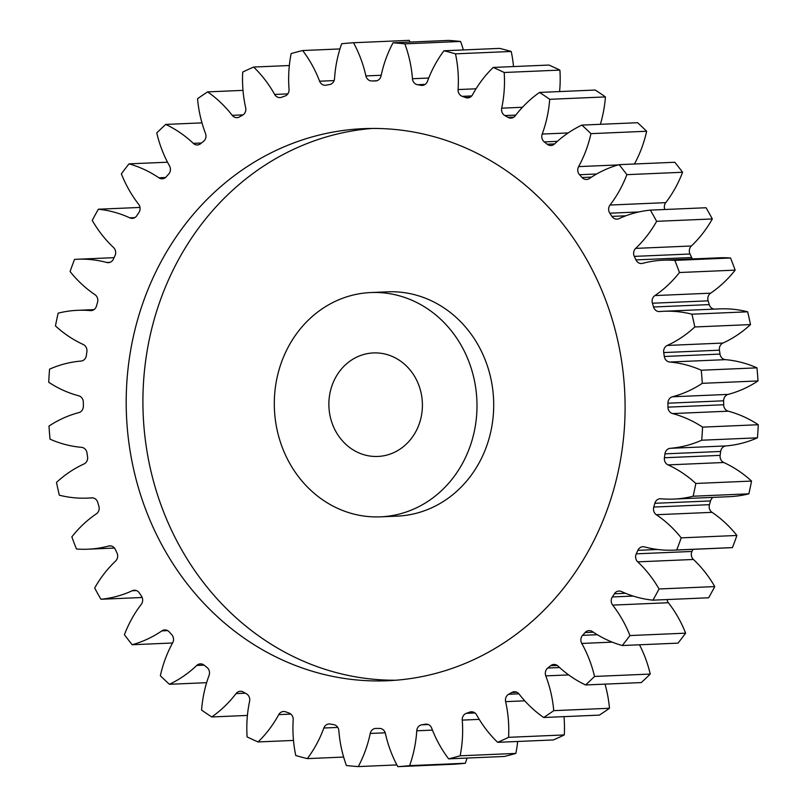 <?xml version="1.0" encoding="UTF-8"?>
<svg xmlns="http://www.w3.org/2000/svg" width="807" height="807" viewBox="0 0 807 807"><rect width="100%" height="100%" fill="white"/><g stroke="black" fill="none" stroke-linecap="round" stroke-linejoin="round"><path stroke-width="1.21" d="M465.599 353.89A112.244 101.309 -92.5 0 0 370.837 292.548A112.244 101.309 -92.5 0 0 285.698 455.501A112.244 101.309 -92.5 0 0 380.45 516.843A112.244 101.309 -92.5 0 0 465.599 353.89M370.837 292.548L387.552 291.831A112.244 101.309 87.5 0 1 482.314 353.173A112.244 101.309 87.5 0 1 397.165 516.127L380.45 516.843M395.834 680.23A276.307 249.383 87.5 0 1 170.943 529.029A276.307 249.383 87.5 0 1 372.178 128.444M154.228 529.745A276.307 249.383 -92.5 0 0 387.481 680.745A276.307 249.383 -92.5 0 0 597.059 279.636A276.307 249.383 -92.5 0 0 363.816 128.646A276.307 249.383 -92.5 0 0 154.228 529.745M334.128 428.144A51.809 46.756 -92.5 0 0 377.868 456.449A51.809 46.756 -92.5 0 0 417.158 381.247A51.809 46.756 -92.5 0 0 373.429 352.931A51.809 46.756 -92.5 0 0 334.128 428.144M201.982 122.866L165.728 124.419A362.646 327.319 -92.5 0 0 156.76 132.933A118.125 106.615 87.5 0 0 165.324 157.748A118.125 106.615 87.5 0 0 169.531 165.949A6.567 5.921 87.5 0 1 169.763 166.403A6.567 5.921 87.5 0 1 168.703 174.05A323.789 292.255 87.5 0 0 166.202 176.834A6.567 5.921 87.5 0 1 162.237 178.781A6.567 5.921 87.5 0 1 158.888 177.802L165.485 177.52M158.888 177.802A118.125 106.615 87.5 0 0 129.009 163.861A362.646 327.319 -92.5 0 0 121.373 173.838A118.125 106.615 87.5 0 0 124.48 181.071A118.125 106.615 87.5 0 0 138.633 204.272A6.567 5.921 87.5 0 1 139.409 205.563A6.567 5.921 87.5 0 1 138.955 212.433A323.789 292.255 87.5 0 0 136.877 215.62A6.567 5.921 87.5 0 1 132.318 218.344A6.567 5.921 87.5 0 1 129.806 217.84L134.779 217.628M129.806 217.84A118.125 106.615 87.5 0 0 98.363 209.225A362.646 327.319 -92.5 0 0 92.24 220.412A118.125 106.615 87.5 0 0 113.565 247.527A6.567 5.921 87.5 0 1 115.008 249.545A6.567 5.921 87.5 0 1 115.038 255.547A323.789 292.255 87.5 0 0 113.434 259.057A6.567 5.921 87.5 0 1 108.41 262.658A6.567 5.921 87.5 0 1 106.776 262.477L110.014 262.346M106.776 262.477A118.125 106.615 87.5 0 0 77.472 259.239A118.125 106.615 87.5 0 0 74.547 259.41A362.646 327.319 -92.5 0 0 70.088 271.535A118.125 106.615 87.5 0 0 94.944 294.656A6.567 5.921 87.5 0 1 97.153 297.279A6.567 5.921 87.5 0 1 97.536 302.322A323.789 292.255 87.5 0 0 96.457 306.075A6.567 5.921 87.5 0 1 91.08 310.634A6.567 5.921 87.5 0 1 90.374 310.614L91.786 310.554M90.374 310.614A118.125 106.615 87.5 0 0 77.613 310.322A118.125 106.615 87.5 0 0 58.144 313.166A362.646 327.319 -92.5 0 0 55.461 325.927A118.125 106.615 87.5 0 0 83.252 344.498A6.567 5.921 87.5 0 1 86.288 347.585A6.567 5.921 87.5 0 1 86.874 351.63A323.789 292.255 87.5 0 0 86.349 355.534A6.567 5.921 87.5 0 1 80.982 361.072A118.125 106.615 87.5 0 0 49.56 369.172A362.646 327.319 -92.5 0 0 48.723 382.266A118.125 106.615 87.5 0 0 78.743 395.813A6.567 5.921 87.5 0 1 82.667 399.223A6.567 5.921 87.5 0 1 83.333 402.249A323.789 292.255 87.5 0 0 83.363 406.193A6.567 5.921 87.5 0 1 78.854 412.609A118.125 106.615 87.5 0 0 49.005 426.056A362.646 327.319 -92.5 0 0 50.024 439.149A118.125 106.615 87.5 0 0 81.557 447.35A6.567 5.921 87.5 0 1 86.399 450.921A6.567 5.921 87.5 0 1 86.995 452.919A323.789 292.255 87.5 0 0 87.57 456.812A6.567 5.921 87.5 0 1 84.039 463.944A118.125 106.615 87.5 0 0 56.5 482.415A362.646 327.319 -92.5 0 0 59.345 495.195A118.125 106.615 87.5 0 0 87.408 498.111L92.855 497.879M92.069 497.818L91.605 497.838A6.567 5.921 87.5 0 1 91.837 497.828A6.567 5.921 87.5 0 1 97.375 501.409A6.567 5.921 87.5 0 1 97.748 502.398A323.789 292.255 87.5 0 0 98.878 506.16A6.567 5.921 87.5 0 1 96.396 513.817A118.125 106.615 87.5 0 0 71.843 536.867A362.646 327.319 -92.5 0 0 76.463 549.002A118.125 106.615 87.5 0 0 87.953 549.194L114.483 548.064M110.963 545.936L108.652 546.036A6.567 5.921 87.5 0 1 109.802 545.855A6.567 5.921 87.5 0 1 115.34 549.446A6.567 5.921 87.5 0 1 115.361 549.476A323.789 292.255 87.5 0 0 116.168 551.242A323.789 292.255 87.5 0 0 116.995 552.997A6.567 5.921 87.5 0 1 117.015 553.037A6.567 5.921 87.5 0 1 115.633 561.006A118.125 106.615 87.5 0 0 94.671 588.051A362.646 327.319 -92.5 0 0 100.946 599.258L142.173 597.493M136.373 590.573L132.267 590.744A6.567 5.921 87.5 0 1 134.305 590.26A6.567 5.921 87.5 0 1 139.369 592.994A323.789 292.255 87.5 0 0 141.487 596.191A6.567 5.921 87.5 0 1 142.002 597.099A6.567 5.921 87.5 0 1 141.265 604.342A118.125 106.615 87.5 0 0 124.419 634.736A362.646 327.319 -92.5 0 0 132.187 644.732L172.557 642.997M167.664 630.63L161.884 630.882A6.567 5.921 87.5 0 1 164.739 629.924A6.567 5.921 87.5 0 1 169.208 631.871A323.789 292.255 87.5 0 0 171.74 634.665A6.567 5.921 87.5 0 1 172.869 636.36A6.567 5.921 87.5 0 1 172.678 642.765A118.125 106.615 87.5 0 0 160.351 675.741A362.646 327.319 -92.5 0 0 169.42 684.286L206.632 682.692M204.09 665.129L196.757 665.442A6.567 5.921 87.5 0 1 200.358 663.879A6.567 5.921 87.5 0 1 204.121 665.16A323.789 292.255 87.5 0 0 207.016 667.48A6.567 5.921 87.5 0 1 208.862 669.84A6.567 5.921 87.5 0 1 209.084 675.328A118.125 106.615 87.5 0 0 201.579 710.079A362.646 327.319 -92.5 0 0 211.737 716.959L247.416 715.426M245.308 693.193L236.037 693.586A6.567 5.921 87.5 0 1 240.294 691.296A6.567 5.921 87.5 0 1 243.26 692.023A323.789 292.255 87.5 0 0 246.448 693.818A6.567 5.921 87.5 0 1 249.081 696.713A6.567 5.921 87.5 0 1 249.595 701.233A118.125 106.615 87.5 0 0 247.103 736.902A362.646 327.319 -92.5 0 0 258.089 741.946L293.486 740.423M290.873 714.094L278.758 714.619A6.567 5.921 87.5 0 1 283.55 711.492A6.567 5.921 87.5 0 1 285.658 711.824A323.789 292.255 87.5 0 0 289.057 713.045A6.567 5.921 87.5 0 1 292.558 716.323A6.567 5.921 87.5 0 1 293.203 719.824A118.125 106.615 87.5 0 0 295.786 755.534A362.646 327.319 -92.5 0 0 307.336 758.62L343.641 757.067M337.78 727.42L323.859 728.015A6.567 5.921 87.5 0 1 329.074 723.97A6.567 5.921 87.5 0 1 330.275 724.05A323.789 292.255 87.5 0 0 333.795 724.676A6.567 5.921 87.5 0 1 338.204 728.186A6.567 5.921 87.5 0 1 338.849 730.668A118.125 106.615 87.5 0 0 346.435 765.54A362.646 327.319 -92.5 0 0 358.268 766.589L396.883 764.925M385.211 732.806L370.242 733.452A6.567 5.921 87.5 0 1 375.729 728.428A6.567 5.921 87.5 0 1 376.001 728.418A323.789 292.255 87.5 0 0 379.562 728.428A6.567 5.921 87.5 0 1 384.909 732.02A6.567 5.921 87.5 0 1 385.393 733.472A118.125 106.615 87.5 0 0 394.27 759.649A118.125 106.615 87.5 0 0 397.811 766.65L453.514 764.259A362.646 327.319 -92.5 0 0 465.326 763.251A118.125 106.615 87.5 0 0 467.051 758.066M426.691 724.141L425.239 724.212A6.567 5.921 87.5 0 1 425.965 724.131A6.567 5.921 87.5 0 1 431.503 727.712A6.567 5.921 87.5 0 1 431.705 728.186A118.125 106.615 87.5 0 0 435.306 736.73A118.125 106.615 87.5 0 0 448.631 758.852L504.345 756.462A362.646 327.319 -92.5 0 0 515.855 753.415A118.125 106.615 87.5 0 0 517.66 741.472M376.879 80.74L371.724 80.962A6.567 5.921 87.5 0 1 365.894 75.919A118.125 106.615 87.5 0 0 353.486 42.741L409.189 40.35A118.125 106.615 87.5 0 1 410.117 42.075M404.852 43.85L460.565 41.46A362.646 327.319 -92.5 0 0 448.732 40.411L393.029 42.801A362.646 327.319 -92.5 0 1 404.852 43.85A118.125 106.615 87.5 0 1 412.448 78.723L428.719 78.027M460.565 41.46A118.125 106.615 87.5 0 1 463.359 49.933M455.501 53.847L511.214 51.466A362.646 327.319 -92.5 0 0 499.664 48.38L443.951 50.77A362.646 327.319 -92.5 0 1 455.501 53.847A118.125 106.615 87.5 0 1 458.083 89.557L476.029 88.79M511.214 51.466A118.125 106.615 87.5 0 1 513.514 66.578M504.193 72.489L559.897 70.098A362.646 327.319 -92.5 0 0 548.911 65.054L493.198 67.445A362.646 327.319 -92.5 0 1 504.193 72.489A118.125 106.615 87.5 0 1 501.702 108.158L522.472 107.27M559.897 70.098A118.125 106.615 87.5 0 1 559.584 91.574M549.708 99.311L605.421 96.921A362.646 327.319 -92.5 0 0 595.263 90.041L539.55 92.432A362.646 327.319 -92.5 0 1 549.708 99.311A118.125 106.615 87.5 0 1 542.203 134.053L568.158 132.943M605.421 96.921A118.125 106.615 87.5 0 1 600.368 124.308M590.946 133.649L646.649 131.259A362.646 327.319 -92.5 0 0 637.58 122.714L581.867 125.105A362.646 327.319 -92.5 0 1 590.946 133.649A118.125 106.615 87.5 0 1 578.609 166.615L618.172 164.921M646.649 131.259A118.125 106.615 87.5 0 1 634.443 164.003M626.878 174.655L682.581 172.264A362.646 327.319 -92.5 0 0 674.813 162.268L619.11 164.658A362.646 327.319 -92.5 0 1 626.878 174.655A118.125 106.615 87.5 0 1 610.021 205.039L665.735 202.658A6.567 5.921 -92.5 0 0 664.827 209.507M682.581 172.264A118.125 106.615 87.5 0 1 665.735 202.658M656.626 221.33L712.329 218.949A362.646 327.319 -92.5 0 0 706.054 207.742L650.351 210.123A362.646 327.319 -92.5 0 1 656.626 221.33A118.125 106.615 87.5 0 1 635.664 248.385L691.367 245.994A6.567 5.921 -92.5 0 0 690.005 254.003A323.789 292.255 87.5 0 1 691.639 257.524A6.567 5.921 -92.5 0 0 692.517 258.936M712.329 218.949A118.125 106.615 87.5 0 1 691.367 245.994M690.005 254.003L634.292 256.384A323.789 292.255 87.5 0 1 635.936 259.904A6.567 5.921 87.5 0 0 641.494 263.526A6.567 5.921 87.5 0 0 642.644 263.354A118.125 106.615 87.5 0 1 663.344 260.187L719.047 257.806A118.125 106.615 87.5 0 1 730.537 257.998A362.646 327.319 -92.5 0 1 735.157 270.133A118.125 106.615 87.5 0 1 710.604 293.183A6.567 5.921 -92.5 0 0 708.122 300.84A323.789 292.255 87.5 0 1 709.252 304.602A6.567 5.921 -92.5 0 0 714.145 309.121M708.122 300.84L652.419 303.23A323.789 292.255 87.5 0 1 653.539 306.983A6.567 5.921 87.5 0 0 659.45 311.563A6.567 5.921 87.5 0 0 659.682 311.542A118.125 106.615 87.5 0 1 663.879 311.28L719.592 308.889A118.125 106.615 87.5 0 1 747.655 311.805A362.646 327.319 -92.5 0 1 750.5 324.585A118.125 106.615 87.5 0 1 722.961 343.056A6.567 5.921 -92.5 0 0 719.43 350.188A323.789 292.255 87.5 0 1 720.005 354.081A6.567 5.921 -92.5 0 0 725.443 359.65A118.125 106.615 87.5 0 1 756.976 367.851A362.646 327.319 -92.5 0 1 757.995 380.944A118.125 106.615 87.5 0 1 728.146 394.391A6.567 5.921 -92.5 0 0 723.637 400.807A323.789 292.255 87.5 0 1 723.667 404.751A6.567 5.921 -92.5 0 0 728.257 411.187A118.125 106.615 87.5 0 1 758.277 424.734A362.646 327.319 -92.5 0 1 757.44 437.828A118.125 106.615 87.5 0 1 726.018 445.928A6.567 5.921 -92.5 0 0 720.651 451.466A323.789 292.255 87.5 0 1 720.126 455.37A6.567 5.921 -92.5 0 0 723.748 462.502A118.125 106.615 87.5 0 1 751.539 481.073A362.646 327.319 -92.5 0 1 748.856 493.834A118.125 106.615 87.5 0 1 729.387 496.678L673.684 499.069A118.125 106.615 87.5 0 1 660.923 498.766A6.567 5.921 87.5 0 0 660.217 498.756A6.567 5.921 87.5 0 0 654.84 503.306A323.789 292.255 87.5 0 1 653.761 507.058L709.464 504.678A6.567 5.921 -92.5 0 0 712.056 512.344A118.125 106.615 87.5 0 1 736.912 535.465A362.646 327.319 -92.5 0 1 732.453 547.59A118.125 106.615 87.5 0 1 729.528 547.761L673.815 550.152A118.125 106.615 87.5 0 1 644.511 546.904A6.567 5.921 87.5 0 0 642.886 546.732A6.567 5.921 87.5 0 0 637.853 550.334A323.789 292.255 87.5 0 1 636.259 553.844L691.962 551.453A6.567 5.921 -92.5 0 0 693.435 559.473A118.125 106.615 87.5 0 1 714.76 586.588A362.646 327.319 -92.5 0 1 708.637 597.775L652.924 600.166A118.125 106.615 87.5 0 1 621.481 591.541A6.567 5.921 87.5 0 0 618.969 591.047A6.567 5.921 87.5 0 0 614.409 593.77A323.789 292.255 87.5 0 1 612.342 596.958L633.152 596.07M712.985 497.384A6.567 5.921 -92.5 0 0 710.543 500.925A323.789 292.255 87.5 0 1 709.464 504.678M692.941 549.335A323.789 292.255 87.5 0 1 691.962 551.453M667.016 599.561A6.567 5.921 -92.5 0 0 668.367 602.728A118.125 106.615 87.5 0 1 685.627 633.162A362.646 327.319 -92.5 0 1 677.991 643.139L622.288 645.529A118.125 106.615 87.5 0 1 592.399 631.578A6.567 5.921 87.5 0 0 589.06 630.61A6.567 5.921 87.5 0 0 585.095 632.547A323.789 292.255 87.5 0 1 582.593 635.341L597.291 634.706M639.487 644.793A118.125 106.615 87.5 0 1 650.24 674.067A362.646 327.319 -92.5 0 1 641.272 682.581L585.569 684.961A118.125 106.615 87.5 0 1 557.98 666.037A6.567 5.921 87.5 0 0 553.884 664.454A6.567 5.921 87.5 0 0 550.616 665.725A323.789 292.255 87.5 0 1 547.751 668.035L559.604 667.53M605.018 684.134A118.125 106.615 87.5 0 1 609.456 708.264A362.646 327.319 -92.5 0 1 599.389 715.113L543.686 717.504A118.125 106.615 87.5 0 1 519.072 694.05A6.567 5.921 87.5 0 0 514.311 691.74A6.567 5.921 87.5 0 0 511.83 692.467A323.789 292.255 87.5 0 1 508.672 694.252L518.881 693.808M564.002 716.626A118.125 106.615 87.5 0 1 564.285 734.935A362.646 327.319 -92.5 0 1 553.37 739.948L497.657 742.329A118.125 106.615 87.5 0 1 476.634 714.941A6.567 5.921 87.5 0 0 471.318 711.794A6.567 5.921 87.5 0 0 469.694 712.117A323.789 292.255 87.5 0 1 466.315 713.338L474.94 712.964M242.998 90.374L207.611 91.887A362.646 327.319 -92.5 0 0 197.544 98.736A118.125 106.615 87.5 0 0 205.513 133.508A6.567 5.921 87.5 0 1 203.546 141.356A323.789 292.255 87.5 0 0 200.671 143.666A6.567 5.921 87.5 0 1 197.412 144.937A6.567 5.921 87.5 0 1 193.307 143.353L201.488 143M165.728 124.419A118.125 106.615 87.5 0 1 193.307 143.353M91.605 497.838A118.125 106.615 87.5 0 1 87.408 498.111M108.652 546.036A118.125 106.615 87.5 0 1 87.953 549.194M132.267 590.744A118.125 106.615 87.5 0 1 100.946 599.258M161.884 630.882A118.125 106.615 87.5 0 1 132.187 644.732M196.757 665.442A118.125 106.615 87.5 0 1 169.42 684.286M236.037 693.586A118.125 106.615 87.5 0 1 211.737 716.959M278.758 714.619A118.125 106.615 87.5 0 1 258.089 741.946M323.859 728.015A118.125 106.615 87.5 0 1 307.336 758.62M370.242 733.452A118.125 106.615 87.5 0 1 358.268 766.589M397.811 766.65A362.646 327.319 -92.5 0 0 409.623 765.641L465.326 763.251M432.451 730.113L416.755 730.789A118.125 106.615 87.5 0 1 409.623 765.641M416.755 730.789A6.567 5.921 87.5 0 1 421.728 724.817L428.275 724.535M425.239 724.212A323.789 292.255 87.5 0 1 421.728 724.817M448.631 758.852A362.646 327.319 -92.5 0 0 460.141 755.806L515.855 753.415M479.237 719.37L462.25 720.106A118.125 106.615 87.5 0 1 460.141 755.806M462.25 720.106A6.567 5.921 87.5 0 1 466.315 713.338M497.657 742.329A362.646 327.319 -92.5 0 0 508.581 737.326L564.285 734.935M524.752 700.829L505.616 701.646A118.125 106.615 87.5 0 1 508.581 737.326M505.616 701.646A6.567 5.921 87.5 0 1 508.672 694.252M543.686 717.504A362.646 327.319 -92.5 0 0 553.743 710.654L609.456 708.264M568.653 674.904L545.784 675.883A118.125 106.615 87.5 0 1 553.743 710.654M545.784 675.883A6.567 5.921 87.5 0 1 547.751 668.035M585.569 684.961A362.646 327.319 -92.5 0 0 594.527 676.448L650.24 674.067M612.241 642.13L581.766 643.441A118.125 106.615 87.5 0 1 594.527 676.448M581.766 643.441A6.567 5.921 87.5 0 1 582.593 635.341M622.288 645.529A362.646 327.319 -92.5 0 0 629.924 635.553L685.627 633.162M668.367 602.728L612.664 605.109A118.125 106.615 87.5 0 1 629.924 635.553M612.664 605.109A6.567 5.921 87.5 0 1 612.342 596.958M652.924 600.166A362.646 327.319 -92.5 0 0 659.047 588.979L714.76 586.588M693.435 559.473L637.732 561.854A118.125 106.615 87.5 0 1 659.047 588.979M637.732 561.854A6.567 5.921 87.5 0 1 636.259 553.844M712.056 512.344L656.343 514.725A118.125 106.615 87.5 0 1 681.199 537.855A362.646 327.319 -92.5 0 1 676.74 549.981A118.125 106.615 87.5 0 1 673.815 550.152M656.343 514.725A6.567 5.921 87.5 0 1 653.761 507.058M723.748 462.502L668.045 464.893A118.125 106.615 87.5 0 1 695.826 483.464A362.646 327.319 -92.5 0 1 693.142 496.224A118.125 106.615 87.5 0 1 673.684 499.069M668.045 464.893A6.567 5.921 87.5 0 1 664.413 457.751L720.126 455.37M720.651 451.466L664.948 453.857A323.789 292.255 87.5 0 1 664.413 457.751M664.948 453.857A6.567 5.921 87.5 0 1 670.304 448.309L726.018 445.928M728.257 411.187L672.544 413.567A118.125 106.615 87.5 0 1 702.574 427.125A362.646 327.319 -92.5 0 1 701.727 440.219A118.125 106.615 87.5 0 1 670.304 448.309M672.544 413.567A6.567 5.921 87.5 0 1 667.954 407.142L723.667 404.751M723.637 400.807L667.934 403.197A323.789 292.255 87.5 0 1 667.954 407.142M667.934 403.197A6.567 5.921 87.5 0 1 672.433 396.782L728.146 394.391M725.443 359.65L669.739 362.03A118.125 106.615 87.5 0 1 701.263 370.231A362.646 327.319 -92.5 0 1 702.282 383.325A118.125 106.615 87.5 0 1 672.433 396.782M669.739 362.03A6.567 5.921 87.5 0 1 664.302 356.472L720.005 354.081M719.43 350.188L663.717 352.568A323.789 292.255 87.5 0 1 664.302 356.472M663.717 352.568A6.567 5.921 87.5 0 1 667.258 345.446L722.961 343.056M663.879 311.28A118.125 106.615 87.5 0 1 691.942 314.195A362.646 327.319 -92.5 0 1 694.797 326.966A118.125 106.615 87.5 0 1 667.258 345.446M652.419 303.23A6.567 5.921 87.5 0 1 654.901 295.574L710.604 293.183M663.344 260.187A118.125 106.615 87.5 0 1 674.834 260.389A362.646 327.319 -92.5 0 1 679.454 272.524A118.125 106.615 87.5 0 1 654.901 295.574M634.292 256.384A6.567 5.921 87.5 0 1 635.664 248.385M638.872 211.948L609.81 213.199A323.789 292.255 87.5 0 1 611.918 216.397A6.567 5.921 87.5 0 0 616.992 219.131A6.567 5.921 87.5 0 0 619.019 218.636A118.125 106.615 87.5 0 1 650.351 210.123M609.81 213.199A6.567 5.921 87.5 0 1 610.021 205.039M596.666 173.989L579.547 174.726A323.789 292.255 87.5 0 1 582.089 177.52A6.567 5.921 87.5 0 0 586.558 179.467A6.567 5.921 87.5 0 0 589.413 178.508A118.125 106.615 87.5 0 1 619.11 164.658M579.547 174.726A6.567 5.921 87.5 0 1 578.609 166.615M557.365 141.346L544.281 141.911A323.789 292.255 87.5 0 1 547.176 144.231A6.567 5.921 87.5 0 0 550.929 145.512A6.567 5.921 87.5 0 0 554.54 143.949A118.125 106.615 87.5 0 1 581.867 125.105M544.281 141.911A6.567 5.921 87.5 0 1 542.203 134.053M515.794 115.098L504.849 115.562A323.789 292.255 87.5 0 1 508.037 117.358A6.567 5.921 87.5 0 0 511.002 118.094A6.567 5.921 87.5 0 0 515.259 115.805A118.125 106.615 87.5 0 1 539.55 92.432M504.849 115.562A6.567 5.921 87.5 0 1 501.702 108.158M471.732 95.932L462.24 96.346A323.789 292.255 87.5 0 1 465.639 97.566A6.567 5.921 87.5 0 0 467.737 97.899A6.567 5.921 87.5 0 0 472.539 94.772A118.125 106.615 87.5 0 1 493.198 67.445M462.24 96.346A6.567 5.921 87.5 0 1 458.083 89.557M425.188 84.382L417.501 84.715A323.789 292.255 87.5 0 1 421.022 85.33A6.567 5.921 87.5 0 0 422.222 85.421A6.567 5.921 87.5 0 0 427.438 81.376A118.125 106.615 87.5 0 1 443.951 50.77M417.501 84.715A6.567 5.921 87.5 0 1 412.448 78.723M371.724 80.962A323.789 292.255 87.5 0 1 375.285 80.962A6.567 5.921 87.5 0 0 375.568 80.962A6.567 5.921 87.5 0 0 381.055 75.939A118.125 106.615 87.5 0 1 393.029 42.801M353.486 42.741A362.646 327.319 -92.5 0 0 341.674 43.749A118.125 106.615 87.5 0 0 334.542 78.602A6.567 5.921 87.5 0 1 329.569 84.564A323.789 292.255 87.5 0 0 326.048 85.179A6.567 5.921 87.5 0 1 325.332 85.26A6.567 5.921 87.5 0 1 319.592 81.204L334.128 80.579M207.611 91.887A118.125 106.615 87.5 0 1 232.214 115.34A6.567 5.921 87.5 0 0 236.976 117.651A6.567 5.921 87.5 0 0 239.457 116.924A323.789 292.255 87.5 0 1 242.625 115.139A6.567 5.921 87.5 0 0 245.671 107.745A118.125 106.615 87.5 0 1 242.715 72.065A362.646 327.319 -92.5 0 1 253.63 67.052A118.125 106.615 87.5 0 1 274.662 94.449A6.567 5.921 87.5 0 0 279.968 97.597A6.567 5.921 87.5 0 0 281.593 97.264A323.789 292.255 87.5 0 1 284.982 96.053A6.567 5.921 87.5 0 0 289.047 89.284A118.125 106.615 87.5 0 1 291.145 53.585A362.646 327.319 -92.5 0 1 302.655 50.538A118.125 106.615 87.5 0 1 319.592 81.204M129.009 163.861L167.513 162.207M98.363 209.225L139.984 207.439M676.74 549.981L732.453 547.59M681.199 537.855L736.912 535.465M693.142 496.224L748.856 493.834M695.826 483.464L751.539 481.073M701.727 440.219L757.44 437.828M702.574 427.125L758.277 424.734M702.282 383.325L757.995 380.944M701.263 370.231L756.976 367.851M694.797 326.966L750.5 324.585M691.942 314.195L747.655 311.805M679.454 272.524L735.157 270.133M674.834 260.389L730.537 257.998M302.655 50.538L339.949 48.934M253.63 67.052L289.34 65.528M232.214 115.34L243.048 114.876M274.662 94.449L287.806 93.884M365.894 75.919L381.197 75.263M375.285 80.962L375.84 80.942M421.022 85.33L423.413 85.229M465.639 97.566L469.805 97.385M508.037 117.358L513.888 117.116M547.176 144.231L554.57 143.918M582.089 177.52L591.511 177.116M611.918 216.397L625.869 215.792M635.936 259.904L691.639 257.524M653.539 306.983L709.252 304.602M710.543 500.925L654.84 503.306M657.634 549.486L637.853 550.334M625.506 593.296L614.409 593.77M593.316 632.194L585.095 632.547M557.244 665.432L550.616 665.725M516.843 692.245L511.83 692.467M472.963 711.976L469.694 712.117M77.613 310.322L94.016 309.616M77.472 259.239L114.059 257.665"/></g></svg>
